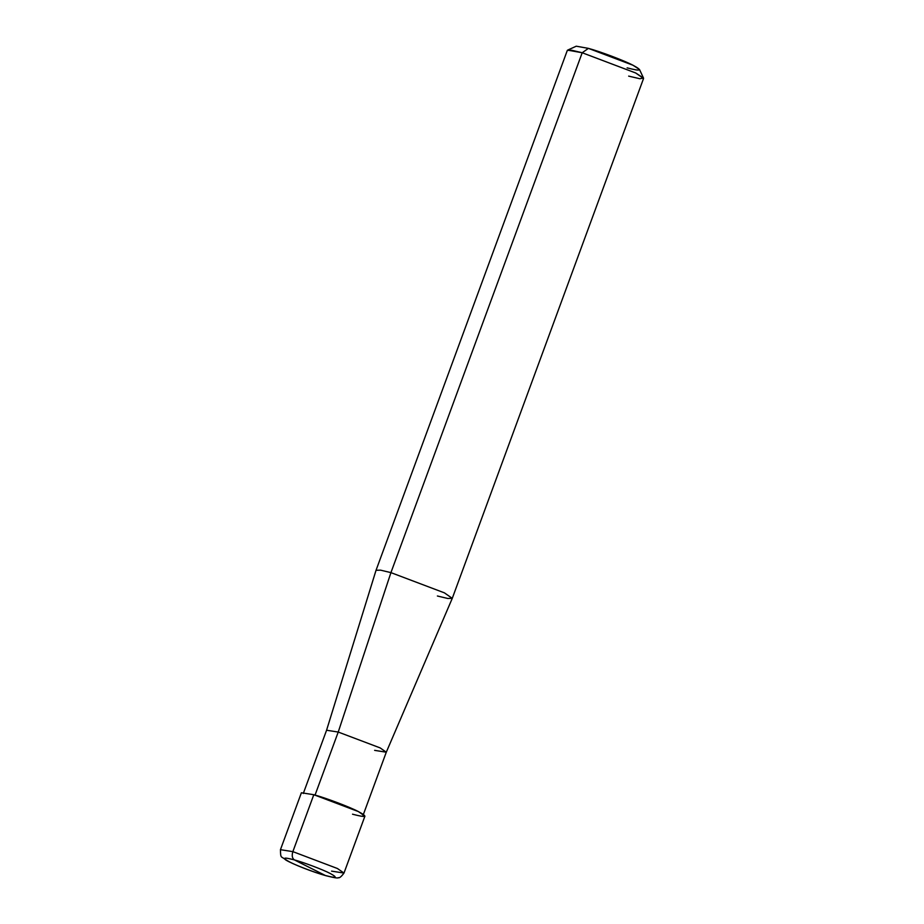 <?xml version="1.0" encoding="UTF-8"?>
<svg xmlns="http://www.w3.org/2000/svg" width="924" height="924" viewBox="0 0 924 924"><rect width="100%" height="100%" fill="white"/><g stroke="black" fill="none" stroke-linecap="round" stroke-linejoin="round"><path stroke-width="1.39" d="M352.518 814.194C366.493 817.867 368.445 816.989 358.373 811.572C349.919 807.068 325.41 797.805 313.802 794.709L292.862 851.639C291.672 855.601 292.192 858.35 294.398 859.909L325.375 875.502C316.089 873.03 296.477 865.615 289.72 862.011C281.658 857.668 283.229 856.975 294.398 859.909C283.229 856.975 281.658 857.668 289.72 862.011C296.477 865.615 316.089 873.03 325.375 875.502L294.398 859.909C303.684 862.381 323.296 869.796 330.053 873.399C338.115 877.731 336.555 878.435 325.375 875.502C336.555 878.435 338.115 877.731 330.053 873.399C323.296 869.796 303.684 862.381 294.398 859.909C292.192 858.35 291.672 855.601 292.862 851.639L280.446 849.687L292.862 851.639L337.422 868.502L343.982 873.064L337.422 868.502L292.862 851.639L313.802 794.709L358.373 811.572L364.922 816.146L343.982 873.064C341.314 876.668 339.443 878.204 338.346 877.661C338.161 878.412 334.003 877.754 325.86 875.686C313.074 872.129 292.446 864.09 285.689 859.932C281.208 855.682 280.607 859.389 280.446 849.687L301.397 792.769L313.802 794.709M331.577 871.124L343.982 873.064M627.119 67.856C641.083 71.529 643.035 70.651 632.975 65.234C624.52 60.73 600.011 51.467 588.403 48.371L582.201 52.749L390.933 572.626L338.23 732.051L314.969 795.298L338.23 732.051L326.565 730.237L338.23 732.051L380.134 747.897L386.29 752.194L380.134 747.897L338.23 732.051L390.933 572.626L380.549 570.154L376.033 570.293L380.503 570.143L390.933 572.626L444.409 592.85L452.263 598.359L386.29 752.205L374.624 750.357M303.303 793.473L326.576 730.226L376.033 570.304L567.313 50.416L571.829 50.277L582.201 52.749L567.613 50.139L576.241 46.2L588.403 48.371L632.975 65.234L639.489 69.473L643.508 78.066L635.689 72.984L582.201 52.749L635.689 72.984L643.554 78.471L452.275 598.336L444.409 592.85L390.933 572.626L582.201 52.749L588.403 48.371M437.387 596.003L447.759 598.475L452.275 598.336M628.655 76.126L639.835 78.725L643.508 78.066M363.017 815.442L386.29 752.194"/></g></svg>
